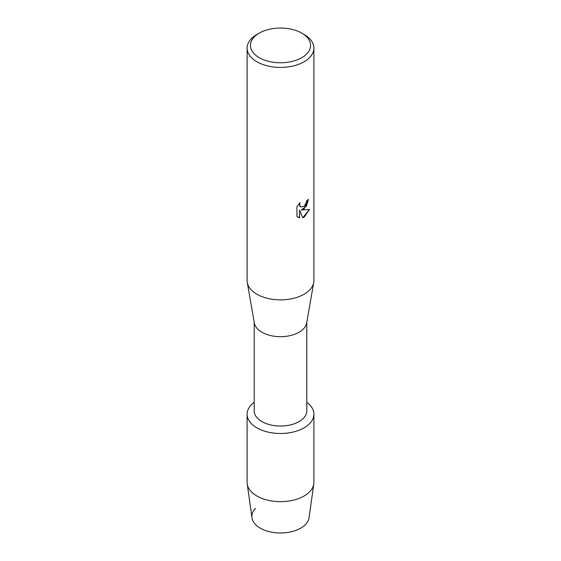 <?xml version="1.0" encoding="UTF-8"?>
<svg xmlns="http://www.w3.org/2000/svg" width="561" height="561" viewBox="0 0 561 561"><rect width="100%" height="100%" fill="white"/><g stroke="black" fill="none" stroke-linecap="round" stroke-linejoin="round"><path stroke-width="0.84" d="M313.894 414.2A33.394 19.284 180 0 1 304.111 427.833A33.394 19.284 180 0 0 306.797 402.314A33.394 19.284 180 0 1 313.894 414.2L313.894 482.369A33.394 19.284 180 0 1 313.788 483.926L309.041 517.789A28.639 16.535 180 0 1 300.752 528.146A28.639 16.535 180 0 1 263.207 529.633A28.639 16.535 180 0 1 255.528 508.364M306.797 322.252L306.797 410.855A26.297 15.182 180 0 1 299.097 421.592A26.297 15.182 180 0 1 270.437 424.88A26.297 15.182 180 0 1 254.203 410.855L254.203 322.252M304.111 427.833A33.394 19.284 180 0 1 258.362 428.639A33.394 19.284 180 0 1 254.203 402.314A33.394 19.284 180 0 0 247.106 414.2A33.394 19.284 180 0 0 267.723 432.012A33.394 19.284 180 0 0 304.111 427.833M301.755 33.134L304.118 34.494A33.394 19.284 180 0 1 313.894 48.127L313.894 280.591A33.394 19.284 180 0 1 313.725 282.52L306.664 323.01A26.297 15.182 180 0 1 299.097 332.224A26.297 15.182 180 0 1 271.664 335.794A26.297 15.182 180 0 1 254.336 323.01L247.275 282.52A33.394 19.284 180 0 1 247.106 280.591L247.106 48.127A33.394 19.284 180 0 1 256.882 34.494A33.394 19.284 180 0 1 256.889 34.494L259.245 33.134A30.056 17.356 180 0 1 301.755 33.134A30.056 17.356 180 0 1 301.755 57.671A30.056 17.356 180 0 1 259.245 57.671A30.056 17.356 180 0 1 259.245 33.134L256.882 34.494M313.725 282.52A33.394 19.284 180 0 1 304.111 294.223A33.394 19.284 180 0 1 269.28 298.747A33.394 19.284 180 0 1 247.275 282.52M304.111 208.881L301.25 209.975L309.567 209.498L304.111 217.233L302.702 217.829L299.623 210.073L299.623 217.92L296.937 216.336L296.937 206.658L300.037 202.71L299.616 204.632L300.766 206.918L304.111 206.28L306.299 202.823L306.622 200.81A33.394 19.284 0 0 0 308.494 199.316L304.111 208.881M313.894 48.127A33.394 19.284 180 0 1 304.111 61.766A33.394 19.284 180 0 1 267.723 65.946A33.394 19.284 180 0 1 247.106 48.127M308.431 199.365L306.39 206.266L301.25 209.975M300.738 206.904L299.862 205.978L299.553 204.597L299.911 202.837M298.179 217.331L299.567 217.878L299.623 210.073M302.688 217.78L309.49 209.512M313.788 483.926A33.394 19.284 180 0 1 304.111 496.001A33.394 19.284 180 0 1 268.971 500.468A33.394 19.284 180 0 1 247.212 483.926A33.394 19.284 180 0 1 247.106 482.369L247.106 414.2M300.752 528.146A28.639 16.535 180 0 1 270.619 531.975A28.639 16.535 180 0 1 251.959 517.789L247.212 483.926"/></g></svg>
